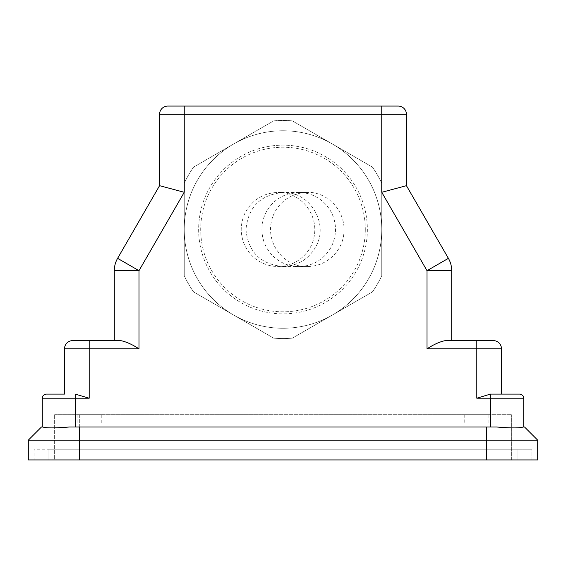 <?xml version="1.0" encoding="UTF-8"?>
<svg xmlns="http://www.w3.org/2000/svg" width="566" height="566" viewBox="0 0 566 566"><rect width="100%" height="100%" fill="white"/><g stroke="black" fill="none" stroke-linecap="round" stroke-linejoin="round"><path stroke-width="0.42" stroke-dasharray="2.83 2.12" d="M488.904 422.901L464.219 422.901L488.904 422.901L488.904 414.673L464.219 414.673L488.904 414.673M101.781 422.901L77.096 422.901L101.781 422.901L101.781 414.673L77.096 414.673L101.781 414.673M245.969 229.506C248.177 252.118 260.608 264.456 283.248 266.529C298.225 265.829 309.277 258.853 316.415 245.594C328.683 222.537 309.347 191.52 283.29 192.475C260.636 194.555 248.191 206.894 245.969 229.506M261.916 229.506A37.031 36.79 90 0 0 298.933 266.544A37.031 36.79 90 0 0 335.489 229.527A37.031 36.79 90 0 0 298.968 192.475A37.031 36.79 90 0 0 261.916 229.506M292.339 120.869L372.414 167.104A109.04 109.04 0 0 1 381.753 183.278L381.753 275.741A109.04 109.04 0 0 1 372.414 291.915L292.339 338.15A109.04 109.04 0 0 1 273.661 338.15L193.586 291.915A109.04 109.04 0 0 1 184.247 275.741L184.247 183.278A109.04 109.04 0 0 1 193.586 167.104L273.661 120.869A109.04 109.04 0 0 1 292.339 120.869A109.04 109.04 0 0 0 273.661 120.869L193.586 167.104A109.04 109.04 0 0 0 184.247 183.278L184.247 229.506A98.753 98.753 0 0 1 332.376 143.983A98.753 98.753 0 0 1 332.376 315.029A98.753 98.753 0 0 1 184.247 229.506A98.753 98.753 0 0 0 283 328.259A98.753 98.753 0 0 0 381.753 229.506A98.753 98.753 0 0 0 283 130.753A98.753 98.753 0 0 0 184.247 229.506L184.247 275.741A109.04 109.04 0 0 0 193.586 291.915L273.661 338.15A109.04 109.04 0 0 0 292.339 338.15L372.414 291.915A109.04 109.04 0 0 0 381.753 275.741L381.753 183.278A109.04 109.04 0 0 0 372.414 167.104L292.339 120.869A109.04 109.04 0 0 0 273.661 120.869L193.586 167.104A109.04 109.04 0 0 0 184.247 183.278L184.247 275.741A109.04 109.04 0 0 0 193.586 291.915L273.661 338.15A109.04 109.04 0 0 0 292.339 338.15L372.414 291.915A109.04 109.04 0 0 0 381.753 275.741L381.753 183.278A109.04 109.04 0 0 0 372.414 167.104L292.339 120.869A109.04 109.04 0 0 0 273.661 120.869L193.586 167.104A109.04 109.04 0 0 0 184.247 183.278L184.247 275.741A109.04 109.04 0 0 0 193.586 291.915L273.661 338.15A109.04 109.04 0 0 0 292.339 338.15L372.414 291.915A109.04 109.04 0 0 0 381.753 275.741L381.753 183.278A109.04 109.04 0 0 0 372.414 167.104L292.339 120.869M365.296 229.506A82.296 82.296 0 0 1 283 311.802A82.296 82.296 0 0 1 200.704 229.506A82.296 82.296 0 0 1 283 147.217A82.296 82.296 0 0 1 365.296 229.506M198.652 229.506A84.348 84.348 0 0 0 325.174 302.562A84.348 84.348 0 0 0 325.174 156.457A84.348 84.348 0 0 0 198.652 229.506A84.348 84.348 0 0 0 325.174 302.562A84.348 84.348 0 0 0 325.174 156.457A84.348 84.348 0 0 0 198.652 229.506M75.207 427.012L490.793 427.012L69.229 427.012L75.207 427.012L75.207 398.209L42.287 398.209L42.287 427.012L42.839 427.012L42.287 427.012M537.7 459.932L79.325 459.932L79.325 414.673L511.367 414.673L54.633 414.673L79.325 414.673L79.325 459.932L486.675 459.932L54.633 459.932L54.633 414.673L54.633 459.932L511.367 459.932L511.367 414.673L511.367 459.932L486.675 459.932L517.126 459.932L34.059 459.932L34.059 449.234L517.126 449.234L517.126 459.932L517.126 449.234L48.874 449.234L48.874 459.932L48.874 449.234L531.941 449.234L34.059 449.234L34.059 459.932L79.325 459.932L28.3 459.932L28.3 440.178L41.467 427.012L42.839 427.012C46.179 428.186 54.973 428.186 69.229 427.012L496.771 427.012C511.027 428.186 519.821 428.186 523.161 427.012L524.533 427.012M531.941 459.932L531.941 449.234L531.941 459.932M490.793 427.012L490.793 398.209L476.805 398.209L490.446 394.099L519.595 394.099A4.118 4.118 0 0 1 523.713 398.209L523.713 427.012L523.161 427.012L523.713 427.012M64.51 394.099L75.554 394.099L75.207 398.209L89.195 398.209L75.554 394.099L64.51 394.099L64.51 348.833A8.228 8.228 0 0 1 72.738 340.605M159.562 185.676L184.247 192.291L138.988 270.69L138.988 348.833C132.062 344.347 125.928 341.602 120.586 340.605L114.297 340.605L120.586 340.605L114.297 340.605L114.297 270.69A24.685 24.685 0 0 1 117.608 258.344L159.562 185.676L159.562 114.297A8.228 8.228 0 0 1 167.791 106.068L398.209 106.068M537.7 440.178L28.3 440.178M476.805 398.209L476.805 348.833L501.49 348.833A8.228 8.228 0 0 0 493.262 340.605A8.228 8.228 0 0 1 501.49 348.833L501.49 394.099M451.703 340.605L445.414 340.605C440.072 341.602 433.938 344.347 427.012 348.833L427.012 270.69L381.753 192.291L406.438 185.676L448.392 258.344L427.012 270.69L451.703 270.69A24.685 24.685 0 0 0 448.392 258.344A24.685 24.685 0 0 1 451.703 270.69L451.703 340.605L445.414 340.605L476.805 340.605L476.805 348.833L427.012 348.833M381.753 183.278L381.753 114.297L406.438 114.297L406.438 185.676M381.753 106.068L381.753 114.297L184.247 114.297L184.247 183.278M138.988 348.833L89.195 348.833L89.195 398.209M486.675 459.932L486.675 427.012M79.325 449.234L79.325 459.932L79.325 449.234M490.793 394.099L490.793 398.209L523.713 398.209A4.118 4.118 0 0 0 519.595 394.099M64.51 348.833L89.195 348.833L89.195 340.605M79.325 427.012L79.325 459.932M159.562 114.297L184.247 114.297L184.247 106.068M117.608 258.344A24.685 24.685 0 0 0 114.297 270.69L138.988 270.69L117.608 258.344M464.219 414.673L464.219 422.901M77.096 414.673L77.096 422.901M283.248 266.529L307.522 266.529C316.132 266.423 323.787 263.65 330.494 258.216C339.65 250.505 344.185 240.656 344.1 228.678C343.137 205.076 322.429 191.358 307.564 192.475L278.338 192.475C293.443 191.329 314.257 205.479 314.823 229.258C314.731 241.229 310.055 251 300.787 258.577C294.186 263.784 286.686 266.43 278.295 266.529C269.734 266.459 262.044 263.827 255.238 258.634C246.16 251.049 241.491 241.342 241.222 229.506C241.491 217.684 246.16 207.984 255.231 200.406C262.051 195.192 269.749 192.546 278.338 192.475L283.29 192.475M298.99 192.475L307.564 192.475C298.813 192.553 291.002 195.291 284.125 200.689C275.281 208.26 270.739 217.868 270.484 229.506C270.973 253.717 292.12 267.874 307.522 266.529L298.954 266.529"/><path stroke-width="0.85" d="M75.207 427.012L75.207 394.099L89.195 398.209L89.195 340.605L72.738 340.605L120.586 340.605C126.034 341.659 132.168 344.404 138.988 348.833L138.988 270.69L184.247 192.291L184.247 114.297L381.753 114.297L381.753 192.291L427.012 270.69L427.012 348.833L476.805 348.833L476.805 398.209L490.446 394.099L519.595 394.099A4.118 4.118 0 0 1 523.713 398.209L523.713 427.012M486.675 427.012L69.229 427.012C54.973 428.186 46.179 428.186 42.839 427.012L41.467 427.012L28.3 440.178L486.675 440.178L486.675 427.012L496.771 427.012C511.027 428.186 519.821 428.186 523.161 427.012L524.533 427.012L537.7 440.178L524.533 427.012M64.51 394.099L46.405 394.099A4.118 4.118 0 0 0 42.287 398.209A4.118 4.118 0 0 1 46.405 394.099L64.51 394.099L64.51 348.833A8.228 8.228 0 0 1 72.738 340.605A8.228 8.228 0 0 0 64.51 348.833L138.988 348.833M46.405 394.099A4.118 4.118 0 0 0 42.287 398.209L42.287 427.012M89.195 340.605L114.297 340.605L114.297 270.69A24.685 24.685 0 0 1 117.608 258.344L159.562 185.676L159.562 114.297A8.228 8.228 0 0 1 167.791 106.068L381.753 106.068L381.753 114.297L406.438 114.297A8.228 8.228 0 0 0 398.209 106.068A8.228 8.228 0 0 1 406.438 114.297L406.438 185.676L448.392 258.344A24.685 24.685 0 0 1 451.703 270.69L451.703 340.605M28.3 440.178L28.3 459.932L486.675 459.932L486.675 440.178L537.7 440.178L537.7 459.932L537.7 440.178M486.675 459.932L537.7 459.932M406.438 114.297A8.228 8.228 0 0 0 398.209 106.068L381.753 106.068M184.247 192.291L159.562 185.676M427.012 348.833C433.938 344.347 440.072 341.602 445.414 340.605L476.805 340.605L476.805 348.833L501.49 348.833A8.228 8.228 0 0 0 493.262 340.605L476.805 340.605L493.262 340.605A8.228 8.228 0 0 1 501.49 348.833L501.49 394.099M381.753 192.291L406.438 185.676M519.595 394.099A4.118 4.118 0 0 1 523.713 398.209L490.793 398.209L490.793 427.012M490.793 394.099L490.793 398.209L476.805 398.209M42.287 398.209L89.195 398.209M79.325 427.012L79.325 459.932M184.247 106.068L184.247 114.297L159.562 114.297A8.228 8.228 0 0 1 167.791 106.068M114.297 270.69A24.685 24.685 0 0 1 117.608 258.344L138.988 270.69L114.297 270.69M448.392 258.344A24.685 24.685 0 0 1 451.703 270.69L427.012 270.69L448.392 258.344"/></g></svg>
